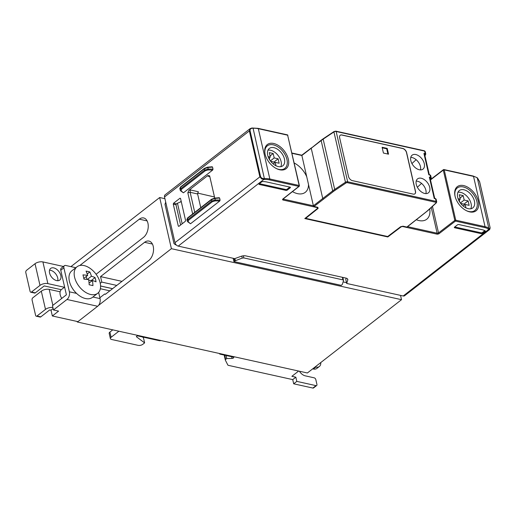 <?xml version="1.0" encoding="UTF-8"?>
<svg xmlns="http://www.w3.org/2000/svg" width="516" height="516" viewBox="0 0 516 516"><rect width="100%" height="100%" fill="white"/><g stroke="black" fill="none" stroke-linecap="round" stroke-linejoin="round"><path stroke-width="0.77" d="M415.812 154.548A8.843 5.495 52.1 0 0 412.058 155.226A8.843 5.495 52.1 0 0 411.749 163.198A8.843 5.495 52.1 0 0 419.295 169.758A8.843 5.495 52.1 0 0 422.927 169.177A8.843 5.495 52.1 0 0 424.281 163.643A8.843 5.495 52.1 0 0 415.812 154.548M410.755 157.406A8.74 5.424 -127.9 0 1 412.091 157.554A8.74 5.424 -127.9 0 1 420.456 166.539A8.74 5.424 -127.9 0 1 420.488 169.906M429.712 187.347A8.843 5.495 52.1 0 0 421.237 178.252A8.843 5.495 52.1 0 0 417.489 178.929A8.843 5.495 52.1 0 0 417.173 186.902A8.843 5.495 52.1 0 0 424.72 193.461A8.843 5.495 52.1 0 0 428.351 192.881A8.843 5.495 52.1 0 0 429.712 187.347M425.913 193.61A8.74 5.424 52.1 0 0 425.887 190.243A8.74 5.424 52.1 0 0 417.521 181.251A8.74 5.424 52.1 0 0 416.186 181.11M280.839 166.662A10.991 6.831 52.1 0 0 279.175 156.999A10.991 6.831 52.1 0 0 270.584 150.253A10.991 6.831 52.1 0 0 267.991 150.162M278.24 166.578A10.991 6.831 -127.9 0 1 268.83 158.354A10.991 6.831 -127.9 0 1 269.326 148.447A10.991 6.831 -127.9 0 1 273.912 147.666A10.991 6.831 -127.9 0 1 283.323 155.884A10.991 6.831 -127.9 0 1 282.832 165.791A10.991 6.831 -127.9 0 1 278.24 166.578M470.811 208.767A10.991 6.831 52.1 0 0 469.154 199.099A10.991 6.831 52.1 0 0 460.562 192.358A10.991 6.831 52.1 0 0 457.969 192.268M468.218 208.677A10.991 6.831 -127.9 0 1 457.692 197.37A10.991 6.831 -127.9 0 1 459.298 190.552A10.991 6.831 -127.9 0 1 463.89 189.765A10.991 6.831 -127.9 0 1 473.301 197.989A10.991 6.831 -127.9 0 1 472.804 207.896A10.991 6.831 -127.9 0 1 468.218 208.677M64.629 287.09L61.423 289.586A8.404 5.218 52.1 0 0 61.759 298.422M87.972 271.442A8.011 4.979 -127.9 0 1 88.707 271.648A32.65 15.364 -12.9 0 1 89.823 271.945A33.514 21.008 102.5 0 1 91.435 276.241A33.514 15.77 -12.9 0 1 95.067 277.582A32.65 20.466 102.5 0 1 95.415 278.853A8.011 4.979 -127.9 0 1 95.795 280.491A32.65 20.466 102.5 0 1 96.041 281.839A33.514 15.77 167.1 0 0 92.409 280.504A33.514 21.008 102.5 0 1 92.957 285.632A32.65 15.364 167.1 0 0 91.842 285.335A8.011 4.979 -127.9 0 1 91.132 285.219A8.011 4.979 -127.9 0 1 90.397 285.013A32.65 15.364 167.1 0 0 89.184 284.793A33.514 21.008 -77.5 0 0 88.642 279.666A33.514 15.77 167.1 0 0 83.94 279.162A32.65 20.466 -77.5 0 0 83.689 277.808A8.011 4.979 -127.9 0 1 83.315 276.17A32.65 20.466 -77.5 0 0 82.96 274.899A33.514 15.77 -12.9 0 1 87.668 275.402A33.514 21.008 -77.5 0 0 86.049 271.113A32.65 15.364 -12.9 0 1 87.262 271.326A8.011 4.979 -127.9 0 1 87.972 271.442M90.681 294.488A16.802 10.436 52.1 0 0 97.692 293.294A16.802 10.436 52.1 0 0 100.149 282.865A16.802 10.436 52.1 0 0 84.056 265.579A16.802 10.436 52.1 0 0 77.045 266.772A16.802 10.436 52.1 0 0 74.581 277.202A16.802 10.436 52.1 0 0 90.681 294.488M97.692 293.294L92.493 297.339A16.802 10.436 52.1 0 1 76.562 293.398A16.802 10.436 -127.9 0 1 69.389 281.246A16.802 10.436 -127.9 0 1 71.847 270.816L77.045 266.772M49.536 270.197A7.392 4.592 -127.9 0 1 50.626 270.32A7.392 4.592 -127.9 0 1 57.708 277.924A7.392 4.592 -127.9 0 1 57.74 280.73M60.824 275.499A7.392 4.592 -127.9 0 1 59.74 280.085A7.392 4.592 -127.9 0 1 53.987 279.382A7.392 4.592 -127.9 0 1 49.575 273.003A7.392 4.592 -127.9 0 1 50.658 268.417A7.392 4.592 -127.9 0 1 53.741 267.894A7.392 4.592 -127.9 0 1 60.824 275.499M164.92 198.686L159.683 197.525L171.396 248.686L98.472 305.466A5.715 3.58 102.5 0 0 100.065 298.609L92.899 297.023M77.742 321.603L77.252 321.984L307.375 372.984L401.519 299.686L171.396 248.686M401.519 299.686L400.532 295.384M175.904 244.513L175.563 244.778L173.995 243.636L164.991 204.323L165.7 202.098M70.918 266.63L159.683 197.525M77.252 321.984L77.136 321.468M96.099 274.273L143.467 237.392A10.584 6.637 -77.5 0 0 148.253 226.356A10.584 6.637 -77.5 0 0 143.674 217.952A10.584 6.637 -77.5 0 0 139.294 219.184L79.806 265.495M105.496 294.204L104.645 294.017L105.329 294.333L148.763 260.522A10.584 6.637 -77.5 0 0 153.549 249.48A10.584 6.637 -77.5 0 0 148.969 241.075A10.584 6.637 -77.5 0 0 144.59 242.307L100.536 276.608L121.989 281.368M98.64 292.385L99.865 297.738L104.645 294.017M109.837 290.83L100.349 288.728M100.568 286.032L112.578 288.689M112.617 288.657L100.568 285.987M116.777 285.425L101.794 282.104L100.246 283.303M100.536 276.608L101.794 282.104M99.865 297.738L100.065 298.609M97.653 306.272L77.91 321.642L52.342 315.973L58.579 311.122L53.464 309.987L66.97 299.474L97.653 306.272A5.715 3.58 -77.5 0 0 98.472 305.466M52.858 305.356L49.201 289.386A5.715 2.69 167.1 0 0 41.319 291.172L32.798 297.809A1.683 1.051 -77.5 0 0 32.089 300.06L35.598 315.379A1.683 1.051 -77.5 0 0 36.275 316.211L40.106 317.063A1.683 1.051 -77.5 0 0 40.803 316.869L49.742 309.91L51.02 310.193L52.342 315.973M64.397 287.27L47.872 283.606L42.905 261.928A5.715 2.69 167.1 0 0 35.03 263.715L39.996 285.393L31.476 292.024A1.683 1.051 102.5 0 1 30.779 292.224L34.617 293.069A1.683 1.051 -77.5 0 0 35.307 292.875L44.247 285.916L61.288 289.695M53.464 309.987L52.471 305.653L66.396 294.81L60.765 270.242L63.887 267.817L69.383 291.804A5.715 3.58 102.5 0 1 66.97 299.474M53.135 308.549L51.02 310.193M63.887 267.817A3.36 2.09 -127.9 0 1 64.377 265.727L61.262 268.159A3.36 2.09 52.1 0 0 60.765 270.242M64.377 265.727A3.36 2.09 -127.9 0 1 65.777 265.488L75.833 267.72M41.319 291.172L45.492 309.387A5.715 2.69 -12.9 0 1 52.896 307.51M45.492 309.387L36.971 316.018A1.683 1.051 -77.5 0 1 36.275 316.211M49.201 289.386L60.108 291.804M39.996 285.393A5.715 2.69 -12.9 0 1 47.872 283.606M35.03 263.715L26.51 270.345A1.683 1.051 102.5 0 0 25.8 272.603L30.102 291.392A1.683 1.051 102.5 0 0 30.779 292.224M42.905 261.928L63.423 266.469M87.668 275.402L83.805 278.408M87.21 273.977L89.823 271.945M87.262 271.326L88.707 271.648M86.94 279.42L86.269 276.492M91.435 276.241L87.288 279.466M95.067 277.582L91.171 280.614L88.707 280.072M95.415 278.853L95.795 280.491M91.171 280.614L91.332 281.343M92.409 280.504L89.075 283.103M299.415 371.223A7.392 4.592 52.1 0 0 305.246 375.842L314.199 377.828A1.683 1.045 52.1 0 1 315.805 379.557L316.934 384.472A1.683 1.045 -127.9 0 1 316.689 385.51L313.567 387.935A1.683 1.045 52.1 0 1 312.87 388.058L293.688 383.807L292.733 379.615L228.807 365.451A6.721 3.161 -12.9 0 1 227.917 365.18L225.357 360.149A1.683 0.793 -12.9 0 1 225.324 360.065A1.683 0.793 -12.9 0 1 225.685 359.407L224.718 355.189M224.583 355.156A1.683 0.793 167.1 0 0 224.331 355.724A1.683 0.793 167.1 0 0 224.363 355.814L225.311 359.968M219.442 353.499L219.494 353.731A1.683 0.793 -12.9 0 0 220.093 354.163L233.284 357.085A1.342 0.632 -12.9 0 1 233.761 357.433A1.342 0.632 -12.9 0 1 232.065 358.42L226.776 358.555L225.685 359.407M226.776 358.555L226.073 355.492M160.915 340.528A1.683 0.793 -12.9 0 1 159.283 340.689L138.011 335.974A1.006 0.477 167.1 0 0 136.914 336.116A1.006 0.477 167.1 0 0 136.405 336.684A1.006 0.477 167.1 0 0 136.514 336.838L136.437 336.497M118.893 331.214L111.095 337.283A3.36 1.58 -12.9 0 0 110.379 338.599A3.36 1.58 -12.9 0 0 111.579 339.47L138.165 345.359A3.36 1.58 -12.9 0 0 142.803 344.307L144.622 342.895L136.514 336.838M144.622 342.895L143.429 337.69L142.442 336.954M112.765 329.853L109.908 332.078A3.36 1.58 167.1 0 0 109.186 333.394L110.379 338.599M320.778 362.548A8.404 5.218 -127.9 0 1 319.352 366.483A8.404 5.218 -127.9 0 1 315.844 367.082L315.153 366.928M315.844 367.082L313.354 369.024A8.404 5.218 52.1 0 0 316.856 368.424L319.352 366.483M313.354 369.024L312.664 368.869M316.689 385.51A1.683 1.045 -127.9 0 1 315.986 385.633L296.81 381.382L295.849 377.19L291.882 376.312L298.641 371.049M293.688 383.807L296.81 381.382M292.733 379.615L295.849 377.19M430.421 179.639L443.399 169.68A0.671 0.671 0 0 1 443.953 169.558L473.262 176.053A0.671 0.419 -77.5 0 1 473.533 176.388A15.125 7.114 -12.9 0 1 477.287 177.962L488.807 228.259A15.125 7.114 -12.9 0 0 485.053 226.685A0.671 0.419 102.5 0 1 484.769 227.582L455.454 221.087A0.671 0.419 -77.5 0 0 455.738 220.184L485.053 226.685L473.533 176.388L444.218 169.887L443.296 170.099L454.815 220.397L438.529 232.903A0.671 0.413 52.5 0 0 439.168 233.6L455.454 221.087A0.671 0.413 -127.5 0 1 454.815 220.397L455.738 220.184L444.218 169.887A0.671 0.419 102.5 0 0 443.67 169.635A0.671 0.413 52.5 0 0 443.296 170.099L430.492 179.929M477.5 177.968L477.107 177.678A0.671 0.548 -53.2 0 1 477.287 177.962L477.681 178.259A0.671 0.548 -53.2 0 0 477.5 177.968L479.603 181.8M477.681 178.259L479.622 181.677L490.058 227.479M455.086 196.344A14.28 8.875 -127.9 0 1 463.239 186.94A14.28 8.875 52.1 0 1 476.919 201.633A14.28 8.875 -127.9 0 1 468.863 211.508A14.28 8.875 52.1 0 1 466.154 210.56M463.665 185.586A15.293 9.501 52.1 0 0 455.009 196.003A15.293 9.501 52.1 0 0 455.041 196.157A15.293 9.501 -127.9 0 0 466.464 210.721A15.293 9.501 -127.9 0 0 469.689 211.889A15.293 9.501 52.1 0 0 478.313 201.317A15.293 9.501 -127.9 0 0 463.665 185.586M461.459 204.368L461.285 203.588L460.698 203.459M458.066 198.679L460.272 199.176L459.24 194.725L463.168 195.596L464.174 200.04L468.102 200.898L469.121 205.336L465.18 204.452L465.974 207.877M489.2 228.556A0.671 0.548 126.8 0 1 488.749 229.388L488.355 229.091A0.671 0.548 126.8 0 0 488.807 228.259L489.2 228.556C489.981 229.02 490.252 228.582 490.007 227.246L479.551 181.574M481.273 233.671L454.686 227.775A1.006 0.477 -12.9 0 1 454.325 227.517A1.006 0.477 -12.9 0 1 454.538 227.124L457.447 224.853A1.006 0.477 -12.9 0 1 458.84 224.537L482.067 229.691A15.125 7.114 -12.9 0 1 485.201 230.852A1.006 0.477 167.1 0 1 485.35 231.039A1.006 0.477 167.1 0 1 485.137 231.432L482.666 233.355A1.006 0.477 167.1 0 1 481.273 233.671L481.073 232.8L454.738 226.963M484.827 230.646L482.466 232.49A1.006 0.477 -12.9 0 1 481.073 232.8M489.742 229.465L488.749 229.388L403.215 295.978A3.36 2.09 52.1 0 0 404.615 295.739L489.729 229.478L490.007 227.246M346.159 278.143L345.772 279.382L346.707 283.458L403.215 295.978M416.418 219.764A18.679 11.604 -127.9 0 0 418.947 220.558A18.679 11.604 52.1 0 0 426.68 219.281A18.679 11.604 52.1 0 0 429.725 208.909M299.254 185.915L299.157 185.483L269.842 178.988A15.125 7.114 167.1 0 0 264.605 178.568L263.792 178.594C262.096 178.517 260.999 177.775 260.515 176.382L174.989 242.655A3.36 2.09 -127.9 0 0 178.207 246.113L234.715 258.639L240.933 256.375A5.044 2.374 167.1 0 1 245.816 255.897L345.997 278.105A5.044 2.374 -12.9 0 1 347.79 279.408A5.044 2.374 -12.9 0 1 347.758 280.053L347.481 278.834M346.707 283.458L347.758 280.053M342.876 277.415L343.527 280.536L342.372 284.335L341.289 285.374L233.896 261.573L233.148 258.29M343.54 280.317L342.94 279.878L342.347 277.292M460.272 199.176L458.756 200.356M463.168 195.596L460.014 198.054M459.762 202.143L459.266 199.956M464.174 200.04L460.356 203.014M468.102 200.898L463.948 204.136L460.665 203.42M464.194 205.22L463.948 204.136M465.18 204.452L463.168 206.019M432.46 206.4L438.529 232.903A1.006 0.477 -12.9 0 1 437.142 233.213A0.671 0.419 102.5 0 1 436.858 234.116L402.583 226.518L403.17 226.234M346.526 282.671L343.108 281.91M175.563 244.778L176.272 244.932M402.583 226.518L401.177 226.834L387.806 236.96L304.801 218.565L317.611 208.309L317.359 207.213M283.103 198.892L283.213 198.918A0.671 0.419 -128.3 0 1 282.929 198.97A1.683 0.793 -12.9 0 0 283.181 200.053L317.456 207.651L317.611 208.309M259.193 183.825L261.664 181.903A1.006 0.477 167.1 0 1 262.786 181.561A15.125 7.114 -12.9 0 1 266.856 181.993L290.089 187.14A1.006 0.477 -12.9 0 1 290.444 187.398A1.006 0.477 -12.9 0 1 290.231 187.798L287.322 190.062A1.006 0.477 -12.9 0 1 285.929 190.378L259.335 184.483L259.187 183.831A1.006 0.477 167.1 0 0 258.98 184.225A1.006 0.477 167.1 0 0 259.335 184.483M294.21 163.004A18.679 11.604 -127.9 0 1 306.756 176.84L301.866 155.49L321.165 140.571A33.611 15.815 -12.9 0 1 323.164 139.146L333.936 131.935A1.683 0.793 -12.9 0 1 336.142 131.49L424.597 151.091L425.197 153.697A1.683 0.793 -12.9 0 1 425.797 154.136L424.92 155.6M387.806 236.96L387.703 236.522L400.648 226.711L402.99 226.195L406.84 227.046L425.913 212.089A32.934 15.499 -12.9 0 0 427.629 210.631L436.039 202.898A1.006 0.477 -12.9 0 0 435.833 202.291L347.384 182.69A1.006 0.477 167.1 0 0 346.055 182.954L335.284 190.165A32.934 15.499 167.1 0 0 333.323 191.565L314.025 206.477A0.671 0.419 -127.9 0 1 313.386 205.787L308.497 184.431A18.679 11.604 -127.9 0 1 305.227 192.365A18.679 11.604 -127.9 0 1 297.493 193.642A18.679 11.604 -127.9 0 1 292.462 191.623M243.378 255.813L243.862 257.923L342.94 279.878M243.862 257.923L242.236 258.084L241.785 256.11M234.122 258.503L234.683 260.973L242.236 258.084M234.683 260.973L233.896 261.573M305.337 218.139L305.672 218.21M317.579 208.161L317.972 207.845M317.456 207.651L317.353 207.213M305.607 217.926L305.704 218.352L387.703 236.522M314.025 206.477L317.843 207.322L318.108 208.419L305.704 218.352M164.527 196.983A3.36 2.09 -127.9 0 1 165.023 194.9L250.137 128.632L249.357 130.935L164.527 196.983L174.989 242.655M287.09 134.934A0.671 0.419 102.5 0 1 287.638 135.186L258.322 128.69A15.125 7.114 167.1 0 0 253.085 128.271L251.963 128.065M252.272 128.297C250.641 128.497 249.899 129.303 250.054 130.709L249.357 130.935L259.819 176.607L261.657 178.929L264.553 179.491A14.454 6.798 -12.9 0 1 269.558 179.891L298.874 186.386A0.671 0.419 51.7 0 0 299.157 186.334A0.671 0.671 0 0 0 299.396 185.657L287.638 135.186L299.157 185.483A0.671 0.419 -77.5 0 1 298.874 186.386L282.929 198.97M276.176 168.455A14.28 8.875 52.1 0 0 278.892 169.403A14.28 8.875 -127.9 0 0 286.941 159.528A14.28 8.875 52.1 0 0 273.261 144.835A14.28 8.875 -127.9 0 0 265.108 154.239M273.686 143.48A15.293 9.501 -127.9 0 1 288.334 159.212A15.293 9.501 52.1 0 1 279.711 169.783A15.293 9.501 -127.9 0 1 276.486 168.616A15.293 9.501 -127.9 0 1 265.069 154.058A15.293 9.501 52.1 0 1 265.031 153.903A15.293 9.501 52.1 0 1 273.686 143.48M271.481 162.263L271.306 161.482L270.719 161.353M268.088 156.574L270.294 157.07L269.268 152.62L273.19 153.491L274.196 157.935L278.13 158.793L279.143 163.23L275.209 162.346L276.002 165.771M289.831 187.082L287.122 189.191A1.006 0.477 -12.9 0 1 285.729 189.507L259.393 183.67M263.792 178.594L263.747 179.516L178.207 246.113M211.966 166.862L212.534 167.087L213.005 169.138L212.695 170.041L183.438 192.823L180.626 190.849A0.671 0.529 130.1 0 1 180.626 190.849A0.671 0.529 130.1 0 1 180.606 190.83M214.675 197.802L209.638 175.821L207.845 175.517L207.993 176.169L209.019 176.053L209.877 176.924L214.701 197.976M192.661 213.972L187.818 192.81L190.133 192.294L190.32 189.933L188.946 190.236L187.818 192.81M188.946 190.236L207.845 175.517M187.689 221.757A0.671 0.529 -49.9 0 0 187.714 221.777L190.52 223.75L219.777 200.976L220.087 200.066L219.616 198.015L219.048 197.796M175.969 204.755L173.273 204.143L178.304 226.111L178.852 226.369L185.289 221.351L185.573 220.448L180.542 198.479L179.994 198.228L173.55 203.24L176.549 203.917M173.273 204.143L173.55 203.24M181.187 201.292L180.071 202.149M181.161 190.901A0.671 0.529 130.1 0 1 180.632 190.849L180.103 190.023L180.813 188.656L204.665 170.087L208.161 169.035L208.077 169.945L205.278 170.77L181.419 189.34L181.161 190.901L183.438 192.823M180.477 190.585L179.781 188.604L180.606 186.915A0.671 0.419 -127.9 0 0 180.51 187.334L179.781 188.604M180.606 224.995L175.892 204.413L177.459 203.24L182.161 223.789M181.271 201.653L177.459 203.24M200.756 207.671L197.622 193.977L190.14 192.3L194.732 212.36M197.622 193.977L198.331 191.726L190.32 189.933M214.469 196.977L197.609 193.081M207.464 167.281L207.813 167.519L204.362 168.758L180.51 187.334L180.813 188.656A0.671 0.419 -127.9 0 0 181.419 189.34M187.185 220.951L187.714 221.777A0.671 0.529 -49.9 0 0 188.243 221.835L188.508 220.268L212.36 201.698A0.671 0.419 -127.9 0 1 211.754 201.014L187.895 219.59L187.185 220.951L186.863 219.532L187.592 218.262L211.45 199.686L214.895 198.447L214.546 198.209M212.36 201.698L215.159 200.879L215.243 199.963L211.754 201.014L211.45 199.686A0.671 0.419 -127.9 0 1 211.547 199.273L211.547 199.273A0.671 0.419 -127.9 0 1 211.792 199.215M270.294 157.07L268.778 158.251M273.19 153.491L270.036 155.948M269.784 160.037L269.288 157.857M274.196 157.935L270.384 160.908M278.13 158.793L273.97 162.03L270.687 161.315M274.222 163.114L273.97 162.03M275.209 162.346L273.19 163.914M421.553 183.38L417.347 187.244M430.105 178.246L430.344 178.297A1.013 0.477 -12.9 0 1 430.544 178.91A0.671 0.458 -132.6 0 0 430.866 178.826L431.221 177.833A1.683 0.793 167.1 0 0 430.628 177.401L429.344 177.117L430.073 178.104L434.704 198.338M434.975 198.531A0.671 0.419 102.5 0 1 435.523 198.789L434.246 198.505L434.717 198.479L434.246 198.505L429.344 177.117M406.84 227.046A0.671 0.419 52.1 0 0 407.124 227.001L427.951 210.547A0.671 0.458 47.4 0 1 427.629 210.631M415.496 191.333L406.627 152.601A4.031 2.503 52.1 0 0 402.764 148.447L341.908 134.96A4.031 2.503 -127.9 0 0 340.225 135.25A4.031 2.503 -127.9 0 0 339.638 137.753L348.506 176.485A4.031 2.503 -127.9 0 0 352.37 180.632L413.226 194.119A4.031 2.503 52.1 0 0 414.909 193.835A4.031 2.503 52.1 0 0 415.496 191.333L415.393 191.417A4.031 2.503 -127.9 0 1 414.851 193.874M340.173 135.289A4.031 2.503 -127.9 0 1 341.805 135.044L402.661 148.531A4.031 2.503 -127.9 0 1 406.524 152.678L415.393 191.417M387.219 148.402L382.104 147.266L383.427 153.052L388.542 154.181L387.219 148.402L386.697 148.808L382.227 147.815M429.293 174.776L428.815 174.801L429.293 174.776M430.344 178.297A0.671 0.419 102.5 0 0 430.628 177.401L430.092 175.085A0.671 0.419 -77.5 0 0 429.828 174.75L430.692 175.517A1.683 0.793 167.1 0 0 430.092 175.085L428.815 174.801L423.92 153.413L424.642 154.4L429.286 174.679M387.897 154.039L386.697 148.808M416.141 159.689L411.929 163.559M302.241 155.026A0.671 0.419 52.1 0 0 301.866 155.49L291.985 153.297M308.497 184.431L306.756 176.84M323.377 199.195L322.739 198.505L332.685 190.868L321.165 140.571A0.671 0.413 52.5 0 1 321.262 140.159L323.261 138.727A0.671 0.374 56.2 0 0 323.164 139.146L334.684 189.443L345.456 182.232L333.936 131.935A0.671 0.374 56.2 0 1 334.033 131.522L323.261 138.727A0.671 0.374 56.2 0 1 323.5 138.707M147.118 220.919L139.294 219.184M152.413 244.042L144.59 242.307M76.562 293.398L69.383 291.804M40.803 316.869L36.971 316.018M35.307 292.875L31.476 292.024M232.065 358.42L231.678 356.73M111.095 337.283L109.908 332.078M312.87 388.058L315.986 385.633M407.563 226.659L437.142 233.213L431.253 207.509M436.858 234.116A1.683 0.793 167.1 0 0 439.168 233.6M454.686 227.775L454.532 227.124M485.137 231.432L484.976 230.723M482.466 232.49L482.666 233.355M488.355 229.091A14.454 6.798 167.1 0 0 484.769 227.582M283.181 200.053A0.671 0.419 -77.5 0 0 283.465 199.157L283.381 198.789M283.129 198.963A1.006 0.477 167.1 0 0 283.465 199.157L313.386 205.787L322.739 198.505L311.219 148.208L321.262 140.159A0.671 0.413 52.5 0 1 321.539 140.113M235.354 260.619L234.89 258.574M269.558 179.891A0.671 0.419 102.5 0 0 269.842 178.988L258.322 128.69A0.671 0.419 -77.5 0 0 258.052 128.355L252.769 128.039M264.553 179.491L253.085 128.271L252.066 127.968L250.137 128.632M260.515 176.382L250.054 130.709M285.929 190.378L285.729 189.507M287.322 190.062L287.122 189.191M290.231 187.798L290.082 187.14M212.695 170.041L208.077 169.945M204.71 168.287A0.671 0.419 52.1 0 0 204.362 168.758L204.665 170.087A0.671 0.419 52.1 0 0 205.278 170.77M212.186 166.765L207.567 167.19L204.459 168.345A0.671 0.419 52.1 0 0 204.459 168.345L180.606 186.915M180.503 198.357L179.994 198.228M179.007 226.247L178.304 226.111M209.877 176.924L209.638 175.821M212.534 167.087L207.813 167.519L208.161 169.035L213.005 169.138M207.993 176.169L209.748 176.588M187.94 217.791A0.671 0.419 52.1 0 0 187.689 217.842L187.689 217.842A0.671 0.419 52.1 0 0 187.592 218.262L187.895 219.59A0.671 0.419 52.1 0 0 188.508 220.268M190.52 223.75L188.243 221.835M215.159 200.879L219.777 200.976M220.087 200.066L215.243 199.963L214.895 198.447L219.616 198.015M436.039 202.898A0.671 0.458 47.4 0 0 436.362 202.814L427.951 210.547M435.833 202.291A0.671 0.419 -77.5 0 0 436.117 201.388L347.661 181.787L336.142 131.49A0.671 0.419 102.5 0 0 335.877 131.154L334.033 131.522A0.671 0.374 56.2 0 1 334.271 131.503M347.384 182.69A0.671 0.419 -77.5 0 0 347.661 181.787A1.683 0.793 -12.9 0 0 345.456 182.232A0.671 0.374 -123.8 0 0 346.055 182.954M436.717 201.827A1.683 0.793 167.1 0 0 436.117 201.388L435.523 198.789A1.683 0.793 -12.9 0 1 436.123 199.221L436.717 201.827L436.362 202.814M423.92 153.413L425.197 153.697A0.671 0.419 -77.5 0 1 424.913 154.594L424.674 154.542M424.874 155.426L425.12 155.206A0.671 0.458 47.4 0 0 425.436 155.123M425.12 155.206A1.013 0.477 167.1 0 0 424.913 154.594M311.593 147.744L301.963 155.071M335.594 131.238A0.671 0.419 102.5 0 1 335.877 131.154L424.333 150.762A0.671 0.419 102.5 0 1 424.597 151.091A1.683 0.793 167.1 0 1 425.197 151.53L425.797 154.136M424.049 150.84A0.671 0.419 102.5 0 1 424.333 150.762L425.197 151.53M333.323 191.565A0.671 0.413 -127.5 0 1 332.685 190.868A33.611 15.815 -12.9 0 1 334.684 189.443A0.671 0.374 -123.8 0 0 335.284 190.165M225.324 360.065L224.331 355.724M477.107 177.678L473.262 176.053M301.866 155.213L291.921 153.013M287.876 135.36A0.671 0.671 0 0 0 287.367 134.85L258.052 128.355M283.213 198.918L299.157 186.334M186.863 219.532L187.689 217.842L211.547 199.273L214.656 198.125L219.268 197.699M430.866 178.826L430.344 179.304M436.123 199.221L434.666 198.325M430.692 175.517L431.221 177.833M429.235 174.621L429.828 174.75"/></g></svg>

